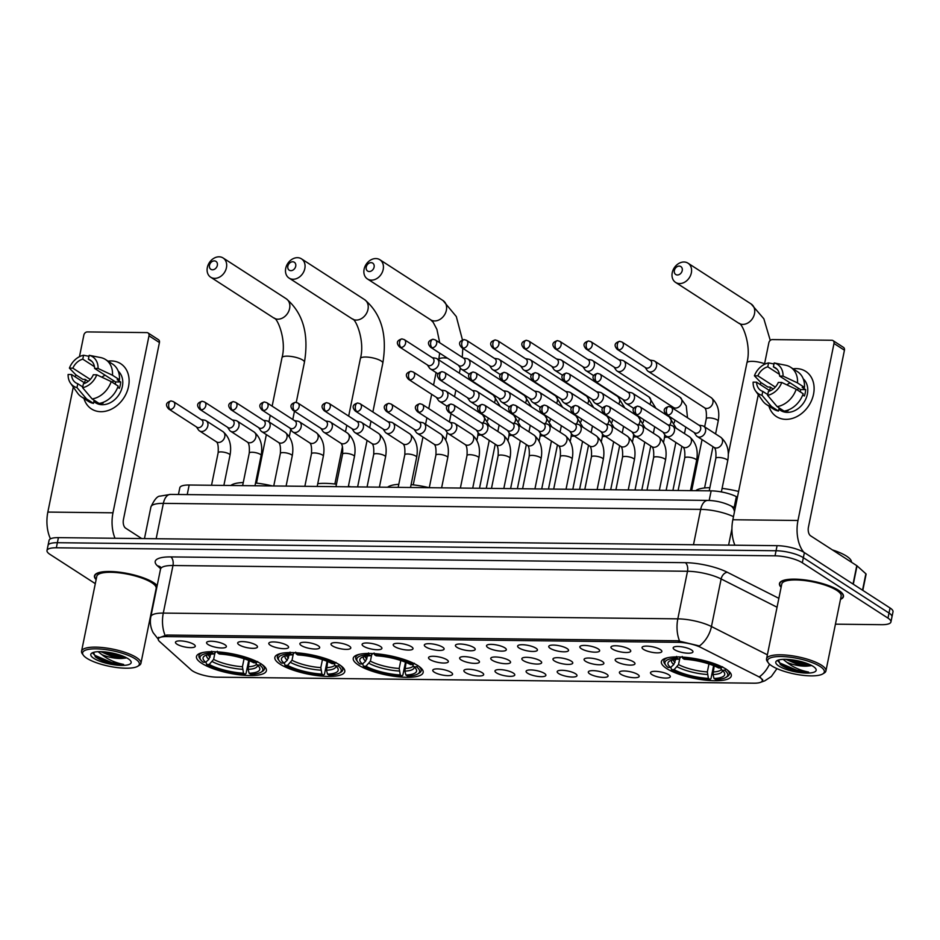 <?xml version="1.0" encoding="UTF-8"?>
<svg xmlns="http://www.w3.org/2000/svg" width="940" height="940" viewBox="0 0 940 940"><rect width="100%" height="100%" fill="white"/><g stroke="black" fill="none" stroke-linecap="round" stroke-linejoin="round"><path stroke-width="1.41" d="M417.959 665.708A35.685 9.776 -168.5 0 0 379.548 654.099A35.685 9.776 -168.5 0 0 353.24 658.259A35.685 9.776 -168.5 0 0 358.446 665.038A35.685 9.776 -168.5 0 0 396.856 676.647A35.685 9.776 -168.5 0 0 423.164 672.488A35.685 9.776 -168.5 0 0 417.959 665.708M339.575 664.827A35.685 9.776 -168.5 0 0 301.164 653.218A35.685 9.776 -168.5 0 0 274.856 657.389A35.685 9.776 -168.5 0 0 280.061 664.169A35.685 9.776 -168.5 0 0 318.472 675.766A35.685 9.776 -168.5 0 0 344.78 671.607A35.685 9.776 -168.5 0 0 339.575 664.827M261.191 663.957A35.685 9.776 -168.5 0 0 222.78 652.348A35.685 9.776 -168.5 0 0 196.472 656.508A35.685 9.776 -168.5 0 0 201.677 663.288A35.685 9.776 -168.5 0 0 240.088 674.897A35.685 9.776 -168.5 0 0 266.396 670.737A35.685 9.776 -168.5 0 0 261.191 663.957M726.091 669.151A35.685 9.776 -168.5 0 0 687.681 657.542A35.685 9.776 -168.5 0 0 661.372 661.713A35.685 9.776 -168.5 0 0 666.577 668.493A35.685 9.776 -168.5 0 0 704.988 680.09A35.685 9.776 -168.5 0 0 731.297 675.931A35.685 9.776 -168.5 0 0 726.091 669.151M643.524 649.387A10.093 2.761 11.5 0 1 642.29 647.037A10.093 2.761 11.5 0 1 650.339 646.403A10.093 2.761 11.5 0 1 660.374 649.575A10.093 2.761 11.5 0 1 661.795 651.009A10.093 2.761 11.5 0 1 655.215 652.76A10.093 2.761 11.5 0 1 643.524 649.387M612.422 649.047A10.093 2.761 11.5 0 1 611.188 646.685A10.093 2.761 11.5 0 1 619.225 646.05A10.093 2.761 11.5 0 1 629.271 649.235A10.093 2.761 11.5 0 1 630.693 650.656A10.093 2.761 11.5 0 1 624.113 652.407A10.093 2.761 11.5 0 1 612.422 649.047M581.32 648.694A10.093 2.761 11.5 0 1 580.086 646.344A10.093 2.761 11.5 0 1 588.123 645.709A10.093 2.761 11.5 0 1 598.157 648.882A10.093 2.761 11.5 0 1 599.579 650.304A10.093 2.761 11.5 0 1 592.999 652.066A10.093 2.761 11.5 0 1 581.32 648.694M550.217 648.341A10.093 2.761 11.5 0 1 548.984 645.991A10.093 2.761 11.5 0 1 557.02 645.357A10.093 2.761 11.5 0 1 567.055 648.53A10.093 2.761 11.5 0 1 568.477 649.963A10.093 2.761 11.5 0 1 561.897 651.714A10.093 2.761 11.5 0 1 550.217 648.341M519.103 648.001A10.093 2.761 11.5 0 1 517.87 645.651A10.093 2.761 11.5 0 1 525.918 645.005A10.093 2.761 11.5 0 1 535.953 648.189A10.093 2.761 11.5 0 1 537.375 649.611A10.093 2.761 11.5 0 1 530.795 651.361A10.093 2.761 11.5 0 1 519.103 648.001M488.001 647.648A10.093 2.761 11.5 0 1 486.767 645.298A10.093 2.761 11.5 0 1 494.804 644.664A10.093 2.761 11.5 0 1 504.851 647.836A10.093 2.761 11.5 0 1 506.272 649.27A10.093 2.761 11.5 0 1 499.692 651.02A10.093 2.761 11.5 0 1 488.001 647.648M456.899 647.308A10.093 2.761 11.5 0 1 455.665 644.946A10.093 2.761 11.5 0 1 463.702 644.311A10.093 2.761 11.5 0 1 473.737 647.495A10.093 2.761 11.5 0 1 475.158 648.917A10.093 2.761 11.5 0 1 468.578 650.668A10.093 2.761 11.5 0 1 456.899 647.308M425.797 646.955A10.093 2.761 11.5 0 1 424.563 644.605A10.093 2.761 11.5 0 1 432.6 643.971A10.093 2.761 11.5 0 1 442.634 647.143A10.093 2.761 11.5 0 1 444.056 648.565A10.093 2.761 11.5 0 1 437.476 650.327A10.093 2.761 11.5 0 1 425.797 646.955M394.683 646.602A10.093 2.761 11.5 0 1 393.449 644.252A10.093 2.761 11.5 0 1 401.486 643.618A10.093 2.761 11.5 0 1 411.532 646.791A10.093 2.761 11.5 0 1 412.954 648.224A10.093 2.761 11.5 0 1 406.374 649.975A10.093 2.761 11.5 0 1 394.683 646.602M363.58 646.262A10.093 2.761 11.5 0 1 362.346 643.912A10.093 2.761 11.5 0 1 370.384 643.266A10.093 2.761 11.5 0 1 380.43 646.45A10.093 2.761 11.5 0 1 381.852 647.871A10.093 2.761 11.5 0 1 375.272 649.622A10.093 2.761 11.5 0 1 363.58 646.262M332.478 645.909A10.093 2.761 11.5 0 1 331.244 643.559A10.093 2.761 11.5 0 1 339.281 642.925A10.093 2.761 11.5 0 1 349.316 646.097A10.093 2.761 11.5 0 1 350.738 647.531A10.093 2.761 11.5 0 1 344.157 649.282A10.093 2.761 11.5 0 1 332.478 645.909M301.364 645.568A10.093 2.761 11.5 0 1 300.13 643.207A10.093 2.761 11.5 0 1 308.179 642.572A10.093 2.761 11.5 0 1 318.214 645.757A10.093 2.761 11.5 0 1 319.635 647.178A10.093 2.761 11.5 0 1 313.055 648.929A10.093 2.761 11.5 0 1 301.364 645.568M270.262 645.216A10.093 2.761 11.5 0 1 269.028 642.866A10.093 2.761 11.5 0 1 277.065 642.22A10.093 2.761 11.5 0 1 287.111 645.404A10.093 2.761 11.5 0 1 288.533 646.826A10.093 2.761 11.5 0 1 281.953 648.588A10.093 2.761 11.5 0 1 270.262 645.216M239.16 644.864A10.093 2.761 11.5 0 1 237.926 642.514A10.093 2.761 11.5 0 1 245.963 641.879A10.093 2.761 11.5 0 1 255.997 645.052A10.093 2.761 11.5 0 1 257.419 646.485A10.093 2.761 11.5 0 1 250.839 648.236A10.093 2.761 11.5 0 1 239.16 644.864M208.057 644.523A10.093 2.761 11.5 0 1 206.824 642.161A10.093 2.761 11.5 0 1 214.861 641.527A10.093 2.761 11.5 0 1 224.895 644.711A10.093 2.761 11.5 0 1 226.317 646.133A10.093 2.761 11.5 0 1 219.737 647.883A10.093 2.761 11.5 0 1 208.057 644.523M176.943 644.17A10.093 2.761 11.5 0 1 175.709 641.82A10.093 2.761 11.5 0 1 183.758 641.186A10.093 2.761 11.5 0 1 193.793 644.358A10.093 2.761 11.5 0 1 195.214 645.78A10.093 2.761 11.5 0 1 188.635 647.543A10.093 2.761 11.5 0 1 176.943 644.17M674.638 649.74A10.093 2.761 11.5 0 1 673.404 647.39A10.093 2.761 11.5 0 1 681.441 646.743A10.093 2.761 11.5 0 1 691.476 649.928A10.093 2.761 11.5 0 1 692.898 651.35A10.093 2.761 11.5 0 1 686.318 653.112A10.093 2.761 11.5 0 1 674.638 649.74M616.652 661.654A10.093 2.761 11.5 0 1 615.418 659.293A10.093 2.761 11.5 0 1 623.455 658.658A10.093 2.761 11.5 0 1 633.501 661.842A10.093 2.761 11.5 0 1 634.923 663.264A10.093 2.761 11.5 0 1 628.343 665.015A10.093 2.761 11.5 0 1 616.652 661.654M585.549 661.302A10.093 2.761 11.5 0 1 584.316 658.952A10.093 2.761 11.5 0 1 592.353 658.317A10.093 2.761 11.5 0 1 602.387 661.49A10.093 2.761 11.5 0 1 603.809 662.911A10.093 2.761 11.5 0 1 597.229 664.674A10.093 2.761 11.5 0 1 585.549 661.302M554.436 660.949A10.093 2.761 11.5 0 1 553.214 658.599A10.093 2.761 11.5 0 1 561.251 657.965A10.093 2.761 11.5 0 1 571.285 661.137A10.093 2.761 11.5 0 1 572.707 662.571A10.093 2.761 11.5 0 1 566.127 664.322A10.093 2.761 11.5 0 1 554.436 660.949M523.333 660.609A10.093 2.761 11.5 0 1 522.1 658.259A10.093 2.761 11.5 0 1 530.137 657.612A10.093 2.761 11.5 0 1 540.183 660.797A10.093 2.761 11.5 0 1 541.605 662.218A10.093 2.761 11.5 0 1 535.024 663.969A10.093 2.761 11.5 0 1 523.333 660.609M492.231 660.256A10.093 2.761 11.5 0 1 490.997 657.906A10.093 2.761 11.5 0 1 499.034 657.272A10.093 2.761 11.5 0 1 509.069 660.444A10.093 2.761 11.5 0 1 510.49 661.877A10.093 2.761 11.5 0 1 503.922 663.628A10.093 2.761 11.5 0 1 492.231 660.256M461.129 659.915A10.093 2.761 11.5 0 1 459.895 657.553A10.093 2.761 11.5 0 1 467.932 656.919A10.093 2.761 11.5 0 1 477.966 660.103A10.093 2.761 11.5 0 1 479.388 661.525A10.093 2.761 11.5 0 1 472.808 663.276A10.093 2.761 11.5 0 1 461.129 659.915M430.015 659.563A10.093 2.761 11.5 0 1 428.781 657.213A10.093 2.761 11.5 0 1 436.83 656.567A10.093 2.761 11.5 0 1 446.864 659.751A10.093 2.761 11.5 0 1 448.286 661.173A10.093 2.761 11.5 0 1 441.706 662.935A10.093 2.761 11.5 0 1 430.015 659.563M651.984 674.603A10.093 2.761 11.5 0 1 650.75 672.253A10.093 2.761 11.5 0 1 658.787 671.618A10.093 2.761 11.5 0 1 668.834 674.791A10.093 2.761 11.5 0 1 670.255 676.224A10.093 2.761 11.5 0 1 663.675 677.975A10.093 2.761 11.5 0 1 651.984 674.603M620.882 674.262A10.093 2.761 11.5 0 1 619.648 671.9A10.093 2.761 11.5 0 1 627.685 671.266A10.093 2.761 11.5 0 1 637.72 674.45A10.093 2.761 11.5 0 1 639.141 675.872A10.093 2.761 11.5 0 1 632.561 677.623A10.093 2.761 11.5 0 1 620.882 674.262M589.779 673.909A10.093 2.761 11.5 0 1 588.546 671.559A10.093 2.761 11.5 0 1 596.583 670.925A10.093 2.761 11.5 0 1 606.617 674.098A10.093 2.761 11.5 0 1 608.039 675.519A10.093 2.761 11.5 0 1 601.459 677.282A10.093 2.761 11.5 0 1 589.779 673.909M558.665 673.557A10.093 2.761 11.5 0 1 557.432 671.207A10.093 2.761 11.5 0 1 565.481 670.573A10.093 2.761 11.5 0 1 575.515 673.745A10.093 2.761 11.5 0 1 576.937 675.178A10.093 2.761 11.5 0 1 570.357 676.929A10.093 2.761 11.5 0 1 558.665 673.557M527.563 673.216A10.093 2.761 11.5 0 1 526.33 670.866A10.093 2.761 11.5 0 1 534.366 670.22A10.093 2.761 11.5 0 1 544.413 673.404A10.093 2.761 11.5 0 1 545.835 674.826A10.093 2.761 11.5 0 1 539.255 676.577A10.093 2.761 11.5 0 1 527.563 673.216M496.461 672.864A10.093 2.761 11.5 0 1 495.227 670.514A10.093 2.761 11.5 0 1 503.264 669.879A10.093 2.761 11.5 0 1 513.299 673.052A10.093 2.761 11.5 0 1 514.721 674.485A10.093 2.761 11.5 0 1 508.14 676.236A10.093 2.761 11.5 0 1 496.461 672.864M465.359 672.523A10.093 2.761 11.5 0 1 464.125 670.161A10.093 2.761 11.5 0 1 472.162 669.527A10.093 2.761 11.5 0 1 482.197 672.711A10.093 2.761 11.5 0 1 483.618 674.133A10.093 2.761 11.5 0 1 477.038 675.884A10.093 2.761 11.5 0 1 465.359 672.523M434.245 672.17A10.093 2.761 11.5 0 1 433.011 669.82A10.093 2.761 11.5 0 1 441.048 669.174A10.093 2.761 11.5 0 1 451.094 672.359A10.093 2.761 11.5 0 1 452.516 673.78A10.093 2.761 11.5 0 1 445.936 675.543A10.093 2.761 11.5 0 1 434.245 672.17M757.793 676.236A18.177 4.982 11.5 0 1 759.649 677.293A18.177 4.982 11.5 0 1 762.305 680.748A18.177 4.982 11.5 0 1 753.892 683.192L217.128 677.188A18.177 4.982 11.5 0 1 191.161 669.891L159.506 641.456A18.177 4.982 11.5 0 1 158.261 639.059A18.177 4.982 11.5 0 1 166.662 636.603L678.28 642.326A18.177 4.982 11.5 0 1 700.982 647.519L757.793 676.236M178.447 494.487L179.822 487.743A20.198 5.534 11.5 0 1 189.163 485.017L711.145 490.856A20.198 5.534 11.5 0 1 736.361 496.626L737.442 497.166M840.489 599.379A32.653 8.942 -168.5 0 0 843.462 596.571A32.653 8.942 -168.5 0 0 838.692 590.367A32.653 8.942 -168.5 0 0 803.547 579.745A32.653 8.942 -168.5 0 0 779.471 583.552A32.653 8.942 -168.5 0 0 781.116 587.3M157.18 585.561A32.653 8.942 -168.5 0 0 153.702 582.706A32.653 8.942 -168.5 0 0 118.546 572.084A32.653 8.942 -168.5 0 0 94.47 575.891A32.653 8.942 -168.5 0 0 96.115 579.628M769.508 664.169A23.559 16.027 116.8 0 1 759.755 676.542L762.892 680.725L761.083 682.146L764.784 680.83L771.341 676.506L776.957 668.634M835.437 624.172L881.591 624.689A20.198 5.534 -168.5 0 0 890.932 621.963L893 611.811A20.198 5.534 -168.5 0 0 890.051 607.968L804.382 552.614A20.198 5.534 -168.5 0 0 777.086 545.67L58.409 537.633L57.375 542.709A20.198 5.534 -168.5 0 0 48.034 545.435A20.198 5.534 -168.5 0 1 57.375 542.709L776.052 550.746L57.375 542.709L56.341 547.785A20.198 5.534 -168.5 0 0 47 550.511A20.198 5.534 -168.5 0 0 49.949 554.353L95.304 583.658M804.382 552.614L803.348 557.69A20.198 5.534 -168.5 0 0 776.052 550.746A20.198 5.534 -168.5 0 1 803.348 557.69L889.017 613.045L803.348 557.69L802.314 562.766A20.198 5.534 -168.5 0 0 775.03 555.822L56.341 547.785M891.966 616.887A20.198 5.534 -168.5 0 0 889.017 613.045A20.198 5.534 -168.5 0 1 891.966 616.887M158.272 638.965L158.167 638.096L166.697 635.041L677.716 640.763L699.442 645.956A23.559 16.027 116.8 0 0 711.451 626.534L767.381 654.816M890.932 621.963A20.198 5.534 -168.5 0 0 887.983 618.12L802.314 562.766M58.409 537.633A20.198 5.534 -168.5 0 0 49.068 540.359L47 550.511M796.239 368.609A26.931 21.209 122.9 0 1 813.523 394.236A26.931 21.209 122.9 0 1 785.911 419.358A26.931 21.209 122.9 0 1 768.943 406.139A26.931 21.209 122.9 0 0 776.452 416.596L776.452 416.596A26.931 21.209 122.9 0 0 785.911 419.358A26.931 21.209 122.9 0 0 811.761 400.029A26.931 21.209 122.9 0 0 805.686 371.359A26.931 21.209 122.9 0 0 796.239 368.609A26.931 21.209 122.9 0 0 793.055 368.821A26.931 21.209 122.9 0 1 796.239 368.609M803.818 552.262A26.931 14.852 -89.4 0 1 797.978 520.478L833.991 343.464A3.361 2.655 -57.1 0 0 833.005 340.609A3.361 2.655 -57.1 0 0 831.83 340.257L772.304 339.599A3.361 2.655 -57.1 0 0 768.861 342.736L764.455 364.356M734.892 545.2A26.931 14.852 -89.4 0 1 732.848 519.75L758.275 394.741M769.449 390.5A26.931 21.209 122.9 0 1 770.624 387.362A26.931 21.209 122.9 0 0 769.449 390.5M760.331 384.613L760.777 382.416M833.005 340.609L843.45 347.353A3.361 2.655 122.9 0 1 844.437 350.209L808.423 527.222A6.733 3.713 90.6 0 0 810.609 535.823L856.775 565.645A3.361 0.917 11.5 0 1 857.045 565.845L865.869 573.776A3.361 0.917 11.5 0 1 866.104 574.222L862.814 590.367M777.075 369.255L773.397 366.87A13.466 10.61 122.9 0 1 775.394 367.822A13.466 10.61 122.9 0 1 779.601 376.082L800.504 389.583A13.466 10.61 -57.1 0 1 800.351 391.945M796.204 389.254L781.763 382.463L778.308 382.427A13.466 10.61 122.9 0 1 768.391 391.451L767.604 395.352L777.133 406.609L784.089 411.109A22.219 17.508 122.9 0 0 803.171 393.754L796.204 389.254A22.219 17.508 122.9 0 1 777.133 406.609M803.207 378.773A19.529 15.381 122.9 0 1 805.568 399.488A19.529 15.381 122.9 0 1 787.332 412.378A19.529 15.381 122.9 0 1 780.47 410.38L778.837 409.311M787.344 410.298L788.096 410.792A19.529 15.381 122.9 0 1 785.241 411.027A19.529 15.381 122.9 0 1 784.653 411.015M783.843 410.945A19.529 15.381 122.9 0 1 782.491 410.721L779.002 408.477L778.485 411.05A22.219 17.508 122.9 0 1 773.444 409.041L766.476 404.541A22.219 17.508 122.9 0 1 762.634 400.851L755.56 390.923A17.508 13.795 122.9 0 1 753.116 382.145L756.571 382.18L770.036 390.887M775.289 387.104L757.863 375.836L754.409 375.8L760.86 382.498L767.827 386.998L770.107 387.033L773.197 389.031M767.757 394.6L762.775 391.381L761.988 395.282L771.517 406.538L778.485 411.05M771.517 406.538A22.219 17.508 122.9 0 1 766.476 404.541M781.763 382.463A17.508 13.795 122.9 0 1 767.604 395.352M761.988 395.282A17.508 13.795 122.9 0 1 755.56 390.923M754.409 375.8A17.508 13.795 122.9 0 1 768.568 362.911L767.78 366.812L779.436 374.343M773.984 363.98L768.568 362.911M762.775 391.381A13.466 10.61 122.9 0 1 760.777 390.441A13.466 10.61 122.9 0 1 756.571 382.18M757.863 375.836A13.466 10.61 122.9 0 1 767.78 366.812M802.736 394.929L804.37 395.987A19.529 15.381 122.9 0 0 805.662 389.642L802.184 387.386L804.464 387.409L797.496 382.909L783.055 376.118L779.601 376.082M773.397 366.87L774.184 362.969L785.546 365.214A22.219 17.508 122.9 0 1 785.652 365.237A22.219 17.508 122.9 0 1 790.587 367.223L797.555 371.723A22.219 17.508 122.9 0 1 804.464 387.409M790.587 367.223A22.219 17.508 122.9 0 1 797.496 382.909M774.184 362.969A17.508 13.795 122.9 0 1 783.055 376.118M786.862 384.86A13.466 10.61 122.9 0 1 790.164 382.897M797.073 389.818A16.826 13.254 122.9 0 1 798.906 388.549M805.662 389.642L800.504 389.583M771.834 665.931A28.952 7.931 -168.5 0 0 798.965 674.791A28.952 7.931 -168.5 0 0 822.712 673.945A28.952 7.931 -168.5 0 0 820.115 666.472A28.952 7.931 -168.5 0 0 785.065 656.696A28.952 7.931 -168.5 0 0 768.332 662.876A28.952 7.931 -168.5 0 0 771.834 665.931M822.712 673.945L824.216 673.04A30.292 8.296 -168.5 0 0 825.919 670.972A30.292 8.296 -168.5 0 0 821.501 665.215A30.292 8.296 -168.5 0 0 788.883 655.356A30.292 8.296 -168.5 0 0 766.547 658.893A30.292 8.296 -168.5 0 0 767.31 661.455L768.332 662.876M825.919 670.972L841.147 596.101A30.292 8.296 -168.5 0 0 836.729 590.344A30.292 8.296 -168.5 0 0 804.111 580.497A30.292 8.296 -168.5 0 0 781.775 584.022L766.547 658.893M840.536 599.121A32.312 8.848 -168.5 0 0 843.133 596.512A32.312 8.848 -168.5 0 0 838.409 590.367A32.312 8.848 -168.5 0 0 803.63 579.851A32.312 8.848 -168.5 0 0 779.8 583.623A32.312 8.848 -168.5 0 0 781.164 587.042M851.464 562.214A33.664 9.224 -168.5 0 0 846.505 556.116A33.664 9.224 -168.5 0 0 832.452 549.923M778.508 660.033L780.4 664.545C783.549 666.93 788.202 668.975 794.359 670.667L808.611 672.077C800.175 670.432 792.925 667.177 786.874 662.312L783.114 659.351M786.874 662.312A15.216 4.171 -168.5 0 0 807.789 666.049L797.684 664.416L785.758 659.316M813.159 666.389A20.598 5.64 -168.5 0 0 793.83 660.08A20.598 5.64 -168.5 0 0 776.934 660.691A20.598 5.64 -168.5 0 0 778.79 666.002A20.598 5.64 -168.5 0 0 803.724 672.97A20.598 5.64 -168.5 0 0 815.65 668.575A20.598 5.64 -168.5 0 0 813.159 666.389M807.789 666.049L811.067 665.673M808.611 672.077L796.909 670.267L780.024 663.088L778.12 661.231M808.095 663.863L798.553 662.218L790.258 659.61M794.359 670.667L780.247 664.416M810.738 665.038L798.342 663.217L787.133 659.375M679.209 266.102A4.712 3.713 -57.1 0 0 674.368 270.497A4.712 3.713 -57.1 0 0 677.399 274.985A4.712 3.713 -57.1 0 0 682.229 270.579A4.712 3.713 -57.1 0 0 679.209 266.102M679.596 283.575A11.445 9.012 122.9 0 1 675.578 282.399A11.445 9.012 122.9 0 1 672.993 270.226A11.445 9.012 122.9 0 1 683.979 262.002A11.445 9.012 122.9 0 1 687.998 263.176A11.445 9.012 122.9 0 1 690.583 275.361A11.445 9.012 122.9 0 1 679.596 283.575M670.608 667.423L668.011 667.4A32.042 8.777 -168.5 0 1 665.732 665.144A32.042 8.777 -168.5 0 1 677.035 658.141L678.657 659.175A28.952 7.931 -168.5 0 0 669.597 661.079A28.952 7.931 -168.5 0 0 670.608 667.423L673.769 664.58L675.649 659.398M713.613 665.649L710.969 678.621L710.017 679.444A32.042 8.777 -168.5 0 1 671.501 669.644L670.866 667.2M667.835 657.683A33.394 9.153 -168.5 0 0 663.875 660.891A33.394 9.153 -168.5 0 0 664.709 663.722L665.732 665.144M677.035 658.141L676.6 656.414M682.217 656.484L682.652 658.2A32.042 8.777 -168.5 0 1 721.168 667.999L722.555 666.742M671.501 669.644L674.098 669.68A28.952 7.931 -168.5 0 0 708.396 678.398L710.017 679.444M721.168 667.999L718.571 667.964A28.952 7.931 -168.5 0 0 684.273 659.245L682.652 658.2M708.396 678.398L707.338 671.924L708.96 663.945M679.843 658.176L678.527 664.592L674.098 669.68M681.136 657.001L678.657 659.175M738.593 491.456A37.024 10.14 -168.5 0 0 722.084 488.401M709.865 487.684A37.024 10.14 -168.5 0 0 695.706 490.68M714.189 665.884L713.014 674.556L714.012 678.468L715.622 679.502A32.042 8.777 -168.5 0 0 725.939 677.399L727.443 676.483A33.394 9.153 -168.5 0 0 729.311 674.215A33.394 9.153 -168.5 0 0 726.914 669.703M726.044 668.986L724.658 670.243A32.042 8.777 -168.5 0 1 725.939 677.399M714.012 678.468A28.952 7.931 -168.5 0 0 723.976 672.135A28.952 7.931 -168.5 0 0 722.049 670.22L724.658 670.243M722.049 670.22L720.075 667.306M371.077 262.648A4.712 3.713 -57.1 0 0 366.236 267.042A4.712 3.713 -57.1 0 0 369.267 271.531A4.712 3.713 -57.1 0 0 374.096 267.136A4.712 3.713 -57.1 0 0 371.077 262.648M371.453 280.132A11.445 9.012 122.9 0 1 367.434 278.957A11.445 9.012 122.9 0 1 364.861 266.772A11.445 9.012 122.9 0 1 375.847 258.559A11.445 9.012 122.9 0 1 379.866 259.734A11.445 9.012 122.9 0 1 382.439 271.907A11.445 9.012 122.9 0 1 371.453 280.132M362.476 663.981L359.879 663.957A32.042 8.777 -168.5 0 1 357.599 661.701A32.042 8.777 -168.5 0 1 368.903 654.686L370.513 655.732A28.952 7.931 -168.5 0 0 361.454 657.624A28.952 7.931 -168.5 0 0 362.476 663.981L365.625 661.137L367.517 655.956M405.481 662.207L402.837 675.178L401.873 675.989A32.042 8.777 -168.5 0 1 363.357 666.202L362.723 663.758M359.703 654.24A33.394 9.153 -168.5 0 0 355.731 657.448A33.394 9.153 -168.5 0 0 356.577 660.28L357.599 661.701M368.903 654.686L368.468 652.971M374.073 653.03L374.52 654.757A32.042 8.777 -168.5 0 1 413.036 664.545L414.423 663.288M363.357 666.202L365.965 666.237A28.952 7.931 -168.5 0 0 400.264 674.955L401.873 675.989M413.036 664.545L410.439 664.521A28.952 7.931 -168.5 0 0 376.129 655.791L374.52 654.757M400.264 674.955L399.206 668.469L400.816 660.503M371.7 654.722L370.395 661.149L365.965 666.237M373.004 653.547L370.513 655.732M429.192 487.707A37.024 10.14 -168.5 0 0 411.086 484.652M398.783 484.335A37.024 10.14 -168.5 0 0 387.574 487.237M406.056 662.442L404.87 671.113L405.88 675.014L407.49 676.06A32.042 8.777 -168.5 0 0 417.795 673.945L419.299 673.04A33.394 9.153 -168.5 0 0 421.179 670.761A33.394 9.153 -168.5 0 0 418.782 666.26M417.901 665.543L416.514 666.801A32.042 8.777 -168.5 0 1 417.795 673.945M405.88 675.014A28.952 7.931 -168.5 0 0 415.844 668.692A28.952 7.931 -168.5 0 0 413.917 666.766L416.514 666.801M413.917 666.766L411.943 663.863M292.692 261.778A4.712 3.713 -57.1 0 0 287.851 266.173A4.712 3.713 -57.1 0 0 290.883 270.661A4.712 3.713 -57.1 0 0 295.712 266.255A4.712 3.713 -57.1 0 0 292.692 261.778M293.08 279.25A11.445 9.012 122.9 0 1 289.062 278.076A11.445 9.012 122.9 0 1 286.477 265.903A11.445 9.012 122.9 0 1 297.463 257.678A11.445 9.012 122.9 0 1 301.481 258.853A11.445 9.012 122.9 0 1 304.066 271.037A11.445 9.012 122.9 0 1 293.08 279.25M284.091 663.1L281.495 663.076A32.042 8.777 -168.5 0 1 279.215 660.82A32.042 8.777 -168.5 0 1 290.519 653.817L292.14 654.851A28.952 7.931 -168.5 0 0 283.081 656.755A28.952 7.931 -168.5 0 0 284.091 663.1L287.252 660.256L289.132 655.074M327.096 661.325L324.453 674.297L323.501 675.12A32.042 8.777 -168.5 0 1 284.985 665.32L284.35 662.876M281.318 653.359A33.394 9.153 -168.5 0 0 277.359 656.567A33.394 9.153 -168.5 0 0 278.193 659.398L279.215 660.82M290.519 653.817L290.084 652.09M295.701 652.16L296.135 653.876A32.042 8.777 -168.5 0 1 334.652 663.675L336.038 662.418M284.985 665.32L287.581 665.356A28.952 7.931 -168.5 0 0 321.88 674.074L323.501 675.12M334.652 663.675L332.055 663.64A28.952 7.931 -168.5 0 0 297.757 654.922L296.135 653.876M321.88 674.074L320.822 667.6L322.444 659.621M293.327 653.852L292.011 660.268L287.581 665.356M294.62 652.677L292.14 654.851M350.82 486.826A37.024 10.14 -168.5 0 0 348.399 486.274M336.461 484.194A37.024 10.14 -168.5 0 0 317.755 483.677M327.672 661.56L326.497 670.232L327.496 674.144L329.106 675.178A32.042 8.777 -168.5 0 0 339.422 673.075L340.926 672.159A33.394 9.153 -168.5 0 0 342.795 669.891A33.394 9.153 -168.5 0 0 340.397 665.379M339.528 664.662L338.142 665.92A32.042 8.777 -168.5 0 1 339.422 673.075M327.496 674.144A28.952 7.931 -168.5 0 0 337.46 667.811A28.952 7.931 -168.5 0 0 335.533 665.896L338.142 665.92M335.533 665.896L333.559 662.982M214.308 260.897A4.712 3.713 -57.1 0 0 209.479 265.291A4.712 3.713 -57.1 0 0 212.499 269.78A4.712 3.713 -57.1 0 0 217.34 265.386A4.712 3.713 -57.1 0 0 214.308 260.897M214.696 278.369A11.445 9.012 122.9 0 1 210.678 277.206A11.445 9.012 122.9 0 1 208.093 265.021A11.445 9.012 122.9 0 1 219.079 256.808A11.445 9.012 122.9 0 1 223.097 257.971A11.445 9.012 122.9 0 1 225.682 270.156A11.445 9.012 122.9 0 1 214.696 278.369M205.719 662.23L203.122 662.195A32.042 8.777 -168.5 0 1 200.843 659.951A32.042 8.777 -168.5 0 1 212.146 652.936L213.756 653.982A28.952 7.931 -168.5 0 0 204.697 655.873A28.952 7.931 -168.5 0 0 205.719 662.23L208.868 659.375L210.748 654.205M248.712 660.444L246.069 673.428L245.117 674.239A32.042 8.777 -168.5 0 1 206.6 664.451L205.966 661.995M202.934 652.489A33.394 9.153 -168.5 0 0 198.975 655.697A33.394 9.153 -168.5 0 0 199.809 658.529L200.843 659.951M212.146 652.936L211.7 651.22M217.316 651.279L217.763 652.995A32.042 8.777 -168.5 0 1 256.267 662.794L257.666 661.537M206.6 664.451L209.197 664.474A28.952 7.931 -168.5 0 0 243.507 673.205L245.117 674.239M256.267 662.794L253.671 662.759A28.952 7.931 -168.5 0 0 219.373 654.04L217.763 652.995M243.507 673.205L242.438 666.718L244.059 658.752M214.943 652.971L213.638 659.398L209.197 664.474M216.247 651.796L213.756 653.982M272.436 485.945A37.024 10.14 -168.5 0 0 255.539 483.019M243.272 482.526A37.024 10.14 -168.5 0 0 230.805 485.487M249.288 660.691L248.113 669.351L249.112 673.263L250.733 674.309A32.042 8.777 -168.5 0 0 261.038 672.194L262.542 671.289A33.394 9.153 -168.5 0 0 264.41 669.01A33.394 9.153 -168.5 0 0 262.013 664.51M261.144 663.781L259.757 665.038A32.042 8.777 -168.5 0 1 261.038 672.194M249.112 673.263A28.952 7.931 -168.5 0 0 259.076 666.942A28.952 7.931 -168.5 0 0 257.161 665.015L259.757 665.038M257.161 665.015L255.175 662.113M645.145 367.399L647.084 370.278A6.063 4.77 -57.1 0 0 648.189 371.37A6.063 4.77 -57.1 0 0 650.316 371.993A6.063 4.77 -57.1 0 0 656.531 366.341A6.063 4.77 -57.1 0 0 654.769 361.195A6.063 4.77 -57.1 0 0 653.312 360.631L649.893 360.055M618.814 349.845A4.371 3.443 -57.1 0 1 617.275 349.398L645.627 367.716A4.371 3.443 -57.1 0 0 647.155 368.163A4.371 3.443 -57.1 0 0 651.643 364.074A4.371 3.443 -57.1 0 0 650.374 360.361L622.022 342.043L619.695 341.338A4.371 2.409 -89.4 0 0 617.38 344.252A4.371 2.409 90.6 0 0 618.814 349.845A4.371 3.443 -57.1 0 0 623.009 346.696A4.371 3.443 -57.1 0 0 622.022 342.043M614.043 367.058L615.982 369.937A6.063 4.77 -57.1 0 0 617.087 371.03A6.063 4.77 -57.1 0 0 619.213 371.653A6.063 4.77 -57.1 0 0 625.429 365.989A6.063 4.77 -57.1 0 0 623.667 360.854A6.063 4.77 -57.1 0 0 622.209 360.29L618.79 359.703M587.7 349.492A4.371 3.443 -57.1 0 1 586.172 349.046L614.513 367.364A4.371 3.443 -57.1 0 0 616.053 367.81A4.371 3.443 -57.1 0 0 620.541 363.733A4.371 3.443 -57.1 0 0 619.272 360.008L590.919 341.69L588.593 340.997A4.371 2.409 -89.4 0 0 586.278 343.911A4.371 2.409 90.6 0 0 587.7 349.492A4.371 3.443 -57.1 0 0 591.906 346.355A4.371 3.443 -57.1 0 0 590.919 341.69M582.941 366.706L584.868 369.585A6.063 4.77 -57.1 0 0 585.984 370.677A6.063 4.77 -57.1 0 0 588.111 371.3A6.063 4.77 -57.1 0 0 594.327 365.648A6.063 4.77 -57.1 0 0 592.553 360.502A6.063 4.77 -57.1 0 0 591.107 359.938L587.688 359.362M556.597 349.151A4.371 3.443 -57.1 0 1 555.058 348.693L583.411 367.011A4.371 3.443 -57.1 0 0 584.95 367.47A4.371 3.443 -57.1 0 0 589.439 363.38A4.371 3.443 -57.1 0 0 588.158 359.668L559.817 341.349L557.49 340.644A4.371 2.409 -89.4 0 0 555.176 343.558A4.371 2.409 90.6 0 0 556.597 349.151A4.371 3.443 -57.1 0 0 560.804 346.002A4.371 3.443 -57.1 0 0 559.817 341.349M551.827 366.365L553.766 369.232A6.063 4.77 -57.1 0 0 554.87 370.337A6.063 4.77 -57.1 0 0 556.997 370.947A6.063 4.77 -57.1 0 0 563.213 365.296A6.063 4.77 -57.1 0 0 561.45 360.149A6.063 4.77 -57.1 0 0 559.993 359.597L556.586 359.01M525.495 348.799A4.371 3.443 -57.1 0 1 523.956 348.352L552.309 366.671A4.371 3.443 -57.1 0 0 553.836 367.117A4.371 3.443 -57.1 0 0 558.325 363.028A4.371 3.443 -57.1 0 0 557.056 359.315L528.703 340.997L526.377 340.304A4.371 2.409 -89.4 0 0 524.073 343.218A4.371 2.409 90.6 0 0 525.495 348.799A4.371 3.443 -57.1 0 0 529.69 345.662A4.371 3.443 -57.1 0 0 528.703 340.997M520.725 366.012L522.663 368.891A6.063 4.77 -57.1 0 0 523.768 369.984A6.063 4.77 -57.1 0 0 525.895 370.607A6.063 4.77 -57.1 0 0 532.111 364.955A6.063 4.77 -57.1 0 0 530.348 359.809A6.063 4.77 -57.1 0 0 528.891 359.245L525.472 358.657M494.393 348.446A4.371 3.443 -57.1 0 1 492.854 348L521.195 366.318A4.371 3.443 -57.1 0 0 522.734 366.764A4.371 3.443 -57.1 0 0 527.222 362.687A4.371 3.443 -57.1 0 0 525.954 358.974L497.601 340.656L495.274 339.951A4.371 2.409 -89.4 0 0 492.96 342.865A4.371 2.409 90.6 0 0 494.393 348.446A4.371 3.443 -57.1 0 0 498.588 345.309A4.371 3.443 -57.1 0 0 497.601 340.656M489.623 365.66L491.549 368.539A6.063 4.77 -57.1 0 0 492.666 369.632A6.063 4.77 -57.1 0 0 494.793 370.254A6.063 4.77 -57.1 0 0 501.008 364.603A6.063 4.77 -57.1 0 0 499.246 359.456A6.063 4.77 -57.1 0 0 497.789 358.892L494.37 358.316M463.279 348.106A4.371 3.443 -57.1 0 1 461.752 347.659L490.093 365.965A4.371 3.443 -57.1 0 0 491.632 366.424A4.371 3.443 -57.1 0 0 496.12 362.335A4.371 3.443 -57.1 0 0 494.839 358.622L466.498 340.304L464.172 339.599A4.371 2.409 -89.4 0 0 461.857 342.512A4.371 2.409 90.6 0 0 463.279 348.106A4.371 3.443 -57.1 0 0 467.486 344.957A4.371 3.443 -57.1 0 0 466.498 340.304M458.509 365.319L460.447 368.186A6.063 4.77 -57.1 0 0 461.564 369.291A6.063 4.77 -57.1 0 0 463.69 369.913A6.063 4.77 -57.1 0 0 469.894 364.25A6.063 4.77 -57.1 0 0 468.132 359.103A6.063 4.77 -57.1 0 0 466.675 358.551L463.267 357.964M432.177 347.753A4.371 3.443 -57.1 0 1 430.637 347.306L458.99 365.625A4.371 3.443 -57.1 0 0 460.53 366.071A4.371 3.443 -57.1 0 0 465.018 361.994A4.371 3.443 -57.1 0 0 463.737 358.269L435.396 339.951L433.07 339.258A4.371 2.409 -89.4 0 0 430.755 342.172A4.371 2.409 90.6 0 0 432.177 347.753A4.371 3.443 -57.1 0 0 436.372 344.616A4.371 3.443 -57.1 0 0 435.396 339.951M427.406 364.967L429.345 367.846A6.063 4.77 -57.1 0 0 430.45 368.938A6.063 4.77 -57.1 0 0 432.576 369.561A6.063 4.77 -57.1 0 0 438.792 363.909A6.063 4.77 -57.1 0 0 437.03 358.763A6.063 4.77 -57.1 0 0 435.572 358.199L432.153 357.623M401.075 347.412A4.371 3.443 -57.1 0 1 399.535 346.954L427.888 365.272A4.371 3.443 -57.1 0 0 429.416 365.719A4.371 3.443 -57.1 0 0 433.904 361.642A4.371 3.443 -57.1 0 0 432.635 357.929L404.282 339.61L401.956 338.905A4.371 2.409 -89.4 0 0 399.641 341.819A4.371 2.409 90.6 0 0 401.075 347.412A4.371 3.443 -57.1 0 0 405.269 344.263A4.371 3.443 -57.1 0 0 404.282 339.61M623.032 399.465L624.971 402.332A6.063 4.77 -57.1 0 0 626.087 403.436A6.063 4.77 -57.1 0 0 628.202 404.047A6.063 4.77 -57.1 0 0 634.418 398.396A6.063 4.77 -57.1 0 0 632.655 393.249A6.063 4.77 -57.1 0 0 631.198 392.697L627.791 392.109M596.7 381.899A4.371 3.443 -57.1 0 1 595.161 381.452L623.514 399.77A4.371 3.443 -57.1 0 0 625.053 400.217A4.371 3.443 -57.1 0 0 629.542 396.128A4.371 3.443 -57.1 0 0 628.261 392.415L599.908 374.096L597.593 373.403A4.371 2.409 -89.4 0 0 595.279 376.317A4.371 2.409 90.6 0 0 596.7 381.899A4.371 3.443 -57.1 0 0 600.895 378.761A4.371 3.443 -57.1 0 0 599.908 374.096M591.93 399.112L593.869 401.991A6.063 4.77 -57.1 0 0 594.973 403.084A6.063 4.77 -57.1 0 0 597.1 403.707A6.063 4.77 -57.1 0 0 603.316 398.055A6.063 4.77 -57.1 0 0 601.553 392.908A6.063 4.77 -57.1 0 0 600.096 392.344L596.677 391.757M565.598 381.546A4.371 3.443 -57.1 0 1 564.059 381.099L592.412 399.418A4.371 3.443 -57.1 0 0 593.939 399.864A4.371 3.443 -57.1 0 0 598.428 395.787A4.371 3.443 -57.1 0 0 597.159 392.074L568.806 373.756L566.479 373.051A4.371 2.409 -89.4 0 0 564.164 375.965A4.371 2.409 90.6 0 0 565.598 381.546A4.371 3.443 -57.1 0 0 569.793 378.409A4.371 3.443 -57.1 0 0 568.806 373.756M560.827 398.76L562.766 401.639A6.063 4.77 -57.1 0 0 563.871 402.731A6.063 4.77 -57.1 0 0 565.998 403.354A6.063 4.77 -57.1 0 0 572.213 397.702A6.063 4.77 -57.1 0 0 570.451 392.556A6.063 4.77 -57.1 0 0 568.994 391.992L565.574 391.416M534.484 381.205A4.371 3.443 -57.1 0 1 532.957 380.759L561.298 399.065A4.371 3.443 -57.1 0 0 562.837 399.524A4.371 3.443 -57.1 0 0 567.325 395.435A4.371 3.443 -57.1 0 0 566.056 391.721L537.704 373.403L535.377 372.698A4.371 2.409 -89.4 0 0 533.062 375.612A4.371 2.409 90.6 0 0 534.484 381.205A4.371 3.443 -57.1 0 0 538.691 378.056A4.371 3.443 -57.1 0 0 537.704 373.403M529.725 398.419L531.652 401.286A6.063 4.77 -57.1 0 0 532.769 402.39A6.063 4.77 -57.1 0 0 534.895 403.013A6.063 4.77 -57.1 0 0 541.111 397.35A6.063 4.77 -57.1 0 0 539.337 392.203A6.063 4.77 -57.1 0 0 537.891 391.651L534.472 391.064M503.382 380.853A4.371 3.443 -57.1 0 1 501.843 380.406L530.195 398.724A4.371 3.443 -57.1 0 0 531.735 399.171A4.371 3.443 -57.1 0 0 536.223 395.094A4.371 3.443 -57.1 0 0 534.942 391.369L506.601 373.051L504.275 372.357A4.371 2.409 -89.4 0 0 501.96 375.272A4.371 2.409 90.6 0 0 503.382 380.853A4.371 3.443 -57.1 0 0 507.588 377.715A4.371 3.443 -57.1 0 0 506.601 373.051M498.611 398.066L500.55 400.945A6.063 4.77 -57.1 0 0 501.655 402.038A6.063 4.77 -57.1 0 0 503.781 402.661A6.063 4.77 -57.1 0 0 509.997 397.009A6.063 4.77 -57.1 0 0 508.235 391.863A6.063 4.77 -57.1 0 0 506.778 391.298L503.37 390.723M472.28 380.512A4.371 3.443 -57.1 0 1 470.74 380.054L499.093 398.372A4.371 3.443 -57.1 0 0 500.621 398.819A4.371 3.443 -57.1 0 0 505.109 394.741A4.371 3.443 -57.1 0 0 503.84 391.028L475.487 372.71L473.161 372.005A4.371 2.409 -89.4 0 0 470.858 374.919A4.371 2.409 90.6 0 0 472.28 380.512A4.371 3.443 -57.1 0 0 476.474 377.363A4.371 3.443 -57.1 0 0 475.487 372.71M467.509 397.714L469.448 400.593A6.063 4.77 -57.1 0 0 470.552 401.686A6.063 4.77 -57.1 0 0 472.679 402.308A6.063 4.77 -57.1 0 0 478.895 396.656A6.063 4.77 -57.1 0 0 477.132 391.51A6.063 4.77 -57.1 0 0 475.675 390.946L472.256 390.37M441.177 380.16A4.371 3.443 -57.1 0 1 439.638 379.713L467.991 398.031A4.371 3.443 -57.1 0 0 469.518 398.478A4.371 3.443 -57.1 0 0 474.007 394.389A4.371 3.443 -57.1 0 0 472.738 390.676L444.385 372.357L442.059 371.664A4.371 2.409 -89.4 0 0 439.744 374.566A4.371 2.409 90.6 0 0 441.177 380.16A4.371 3.443 -57.1 0 0 445.372 377.022A4.371 3.443 -57.1 0 0 444.385 372.357M436.407 397.373L438.334 400.252A6.063 4.77 -57.1 0 0 439.45 401.345A6.063 4.77 -57.1 0 0 441.577 401.968A6.063 4.77 -57.1 0 0 447.793 396.316A6.063 4.77 -57.1 0 0 446.03 391.169A6.063 4.77 -57.1 0 0 444.573 390.605L441.154 390.018M410.063 379.807A4.371 3.443 -57.1 0 1 408.536 379.361L436.877 397.679A4.371 3.443 -57.1 0 0 438.416 398.125A4.371 3.443 -57.1 0 0 442.905 394.048A4.371 3.443 -57.1 0 0 441.624 390.323L413.283 372.017L410.956 371.312A4.371 2.409 -89.4 0 0 408.642 374.226A4.371 2.409 90.6 0 0 410.063 379.807A4.371 3.443 -57.1 0 0 414.27 376.67A4.371 3.443 -57.1 0 0 413.283 372.017M694.143 432.494L696.07 435.373A6.063 4.77 -57.1 0 0 697.186 436.466A6.063 4.77 -57.1 0 0 699.313 437.088A6.063 4.77 -57.1 0 0 705.529 431.425A6.063 4.77 -57.1 0 0 703.755 426.29A6.063 4.77 -57.1 0 0 702.309 425.726L698.89 425.139M667.905 414.998A4.371 3.443 -57.1 0 1 666.366 414.552L694.613 432.799A4.371 3.443 -57.1 0 0 696.152 433.246A4.371 3.443 -57.1 0 0 700.641 429.169A4.371 3.443 -57.1 0 0 699.36 425.444L671.125 407.196L668.798 406.503A4.371 2.409 -89.4 0 0 666.484 409.417A4.371 2.409 90.6 0 0 667.905 414.998A4.371 3.443 -57.1 0 0 672.112 411.861A4.371 3.443 -57.1 0 0 671.125 407.196M111.237 360.937A26.931 21.209 122.9 0 1 128.533 386.575A26.931 21.209 122.9 0 1 100.909 411.697A26.931 21.209 122.9 0 1 83.954 398.466A26.931 21.209 122.9 0 0 91.462 408.935A26.931 21.209 122.9 0 0 100.909 411.697A26.931 21.209 122.9 0 0 126.759 392.356A26.931 21.209 122.9 0 0 120.696 363.698A26.931 21.209 122.9 0 0 111.237 360.937A26.931 21.209 122.9 0 0 108.065 361.148A26.931 21.209 122.9 0 1 111.237 360.937M115.021 538.268A26.931 14.852 -89.4 0 1 112.976 512.805L148.99 335.803A3.361 2.655 -57.1 0 0 148.015 332.936A3.361 2.655 -57.1 0 0 146.828 332.596L87.314 331.926A3.361 2.655 -57.1 0 0 83.86 335.075L79.465 356.695M50.466 538.832A26.931 14.852 -89.4 0 1 47.846 512.077L73.285 387.069M84.459 382.839A26.931 21.209 122.9 0 1 85.634 379.701A26.931 21.209 122.9 0 0 84.459 382.839M75.341 376.952L75.788 374.755M148.015 332.936L158.461 339.693A3.361 2.655 122.9 0 1 159.436 342.548L123.434 519.562A6.733 3.713 90.6 0 0 125.619 528.151L141.728 538.561M92.085 361.595L88.395 359.209A13.466 10.61 122.9 0 1 90.393 360.161A13.466 10.61 122.9 0 1 94.611 368.421L115.502 381.922A13.466 10.61 -57.1 0 1 115.362 384.272M111.214 381.593L96.773 374.802L93.319 374.755A13.466 10.61 122.9 0 1 83.402 383.779L82.603 387.691L92.132 398.948L99.1 403.448A22.219 17.508 122.9 0 0 118.17 386.093L111.214 381.593A22.219 17.508 122.9 0 1 92.132 398.948M118.217 371.1A19.529 15.381 122.9 0 1 120.579 391.815A19.529 15.381 122.9 0 1 102.331 404.717A19.529 15.381 122.9 0 1 95.481 402.72L93.835 401.65M102.354 402.637L103.106 403.119A19.529 15.381 122.9 0 1 100.239 403.366A19.529 15.381 122.9 0 1 99.652 403.354M98.853 403.284A19.529 15.381 122.9 0 1 97.49 403.06L94.012 400.804L93.483 403.378A22.219 17.508 122.9 0 1 88.442 401.38L81.486 396.88A22.219 17.508 122.9 0 1 77.644 393.19L70.571 383.262A17.508 13.795 122.9 0 1 68.115 374.484L71.569 374.52L85.046 383.226M90.299 379.443L72.862 368.174L69.407 368.139L75.87 374.837L82.838 379.337L85.105 379.361L88.207 381.37M82.755 386.939L77.785 383.72L76.986 387.621L86.515 398.877L93.483 403.378M86.515 398.877A22.219 17.508 122.9 0 1 81.486 396.88M96.773 374.802A17.508 13.795 122.9 0 1 82.603 387.691M76.986 387.621A17.508 13.795 122.9 0 1 70.571 383.262M69.407 368.139A17.508 13.795 122.9 0 1 83.578 355.25L82.779 359.151L94.447 366.682M88.983 356.307L83.578 355.25M77.785 383.72A13.466 10.61 122.9 0 1 75.788 382.78A13.466 10.61 122.9 0 1 71.569 374.52M72.862 368.174A13.466 10.61 122.9 0 1 82.779 359.151M117.747 387.268L119.38 388.314A19.529 15.381 122.9 0 0 120.673 381.981L117.183 379.725L119.462 379.748L112.495 375.248L98.066 368.457L94.611 368.421M88.395 359.209L89.194 355.308L100.556 357.553A22.219 17.508 122.9 0 1 100.662 357.576A22.219 17.508 122.9 0 1 105.597 359.562L112.565 364.062A22.219 17.508 122.9 0 1 119.462 379.748M105.597 359.562A22.219 17.508 122.9 0 1 112.495 375.248M89.194 355.308A17.508 13.795 122.9 0 1 98.066 368.457M101.873 377.198A13.466 10.61 122.9 0 1 105.174 375.236M112.083 382.157A16.826 13.254 122.9 0 1 113.904 380.888M120.673 381.981L115.502 381.922M86.833 658.27A28.952 7.931 -168.5 0 0 113.963 667.13A28.952 7.931 -168.5 0 0 137.722 666.284A28.952 7.931 -168.5 0 0 135.125 658.811A28.952 7.931 -168.5 0 0 100.075 649.023A28.952 7.931 -168.5 0 0 83.343 655.215A28.952 7.931 -168.5 0 0 86.833 658.27M137.722 666.284L139.226 665.379A30.292 8.296 -168.5 0 0 140.929 663.311A30.292 8.296 -168.5 0 0 136.5 657.553A30.292 8.296 -168.5 0 0 103.894 647.695A30.292 8.296 -168.5 0 0 81.557 651.232A30.292 8.296 -168.5 0 0 82.309 653.793L83.343 655.215M140.929 663.311L156.157 588.44A30.292 8.296 -168.5 0 0 151.739 582.683A30.292 8.296 -168.5 0 0 119.121 572.836A30.292 8.296 -168.5 0 0 96.785 576.361L81.557 651.232M157.121 585.843A32.312 8.848 -168.5 0 0 153.42 582.706A32.312 8.848 -168.5 0 0 118.628 572.19A32.312 8.848 -168.5 0 0 94.811 575.962A32.312 8.848 -168.5 0 0 96.174 579.381M93.507 652.36L95.398 656.884C98.559 659.269 103.212 661.302 109.369 663.005L123.622 664.416C115.174 662.77 107.936 659.516 101.884 654.639L98.124 651.69M101.884 654.639A15.216 4.171 -168.5 0 0 122.799 658.388L112.694 656.755L100.756 651.655M128.157 658.729A20.598 5.64 -168.5 0 0 108.84 652.419A20.598 5.64 -168.5 0 0 91.944 653.03A20.598 5.64 -168.5 0 0 93.8 658.341A20.598 5.64 -168.5 0 0 118.734 665.297A20.598 5.64 -168.5 0 0 130.66 660.914A20.598 5.64 -168.5 0 0 128.157 658.729M122.799 658.388L126.078 658.012M123.622 664.416L111.919 662.606L95.022 655.427L93.131 653.57M123.093 656.202L113.552 654.545L105.257 651.949M109.369 663.005L95.246 656.755M125.749 657.377L113.352 655.556L102.131 651.702M663.029 432.142L664.968 435.02A6.063 4.77 -57.1 0 0 666.072 436.113A6.063 4.77 -57.1 0 0 668.199 436.736A6.063 4.77 -57.1 0 0 674.415 431.084A6.063 4.77 -57.1 0 0 672.652 425.938A6.063 4.77 -57.1 0 0 671.195 425.373L667.788 424.798M636.803 414.646A4.371 3.443 -57.1 0 1 635.264 414.199L663.511 432.447A4.371 3.443 -57.1 0 0 665.05 432.905A4.371 3.443 -57.1 0 0 669.539 428.816A4.371 3.443 -57.1 0 0 668.258 425.103L640.011 406.856L637.684 406.151A4.371 2.409 -89.4 0 0 635.381 409.065A4.371 2.409 90.6 0 0 636.803 414.646A4.371 3.443 -57.1 0 0 640.998 411.509A4.371 3.443 -57.1 0 0 640.011 406.856M631.927 431.801L633.866 434.668A6.063 4.77 -57.1 0 0 634.97 435.772A6.063 4.77 -57.1 0 0 637.097 436.383A6.063 4.77 -57.1 0 0 643.312 430.731A6.063 4.77 -57.1 0 0 641.55 425.585A6.063 4.77 -57.1 0 0 640.093 425.033L636.674 424.445M605.701 414.305A4.371 3.443 -57.1 0 1 604.161 413.859L632.409 432.106A4.371 3.443 -57.1 0 0 633.936 432.553A4.371 3.443 -57.1 0 0 638.425 428.464A4.371 3.443 -57.1 0 0 637.155 424.751L608.909 406.503L606.582 405.798A4.371 2.409 -89.4 0 0 604.267 408.712A4.371 2.409 90.6 0 0 605.701 414.305A4.371 3.443 -57.1 0 0 609.895 411.156A4.371 3.443 -57.1 0 0 608.909 406.503M600.824 431.448L602.763 434.327A6.063 4.77 -57.1 0 0 603.868 435.42A6.063 4.77 -57.1 0 0 605.995 436.043A6.063 4.77 -57.1 0 0 612.21 430.391A6.063 4.77 -57.1 0 0 610.448 425.244A6.063 4.77 -57.1 0 0 608.991 424.68L605.572 424.093M574.587 413.953A4.371 3.443 -57.1 0 1 573.059 413.506L601.295 431.754A4.371 3.443 -57.1 0 0 602.834 432.2A4.371 3.443 -57.1 0 0 607.322 428.123A4.371 3.443 -57.1 0 0 606.042 424.41L577.806 406.151L575.48 405.457A4.371 2.409 -89.4 0 0 573.165 408.371A4.371 2.409 90.6 0 0 574.587 413.953A4.371 3.443 -57.1 0 0 578.793 410.815A4.371 3.443 -57.1 0 0 577.806 406.151M569.722 431.096L571.649 433.974A6.063 4.77 -57.1 0 0 572.765 435.067A6.063 4.77 -57.1 0 0 574.892 435.69A6.063 4.77 -57.1 0 0 581.108 430.038A6.063 4.77 -57.1 0 0 579.334 424.892A6.063 4.77 -57.1 0 0 577.889 424.328L574.469 423.752M543.485 413.612A4.371 3.443 -57.1 0 1 541.945 413.154L570.192 431.413A4.371 3.443 -57.1 0 0 571.731 431.86A4.371 3.443 -57.1 0 0 576.22 427.771A4.371 3.443 -57.1 0 0 574.939 424.058L546.692 405.81L544.378 405.105A4.371 2.409 -89.4 0 0 542.063 408.019A4.371 2.409 90.6 0 0 543.485 413.612A4.371 3.443 -57.1 0 0 547.679 410.463A4.371 3.443 -57.1 0 0 546.692 405.81M538.608 430.755L540.547 433.622A6.063 4.77 -57.1 0 0 541.652 434.727A6.063 4.77 -57.1 0 0 543.778 435.349A6.063 4.77 -57.1 0 0 549.994 429.686A6.063 4.77 -57.1 0 0 548.231 424.551A6.063 4.77 -57.1 0 0 546.774 423.987L543.355 423.399M512.382 413.259A4.371 3.443 -57.1 0 1 510.843 412.813L539.09 431.061A4.371 3.443 -57.1 0 0 540.618 431.507A4.371 3.443 -57.1 0 0 545.106 427.43A4.371 3.443 -57.1 0 0 543.837 423.705L515.59 405.457L513.264 404.764A4.371 2.409 -89.4 0 0 510.949 407.666A4.371 2.409 90.6 0 0 512.382 413.259A4.371 3.443 -57.1 0 0 516.577 410.122A4.371 3.443 -57.1 0 0 515.59 405.457M507.506 430.403L509.445 433.281A6.063 4.77 -57.1 0 0 510.549 434.374A6.063 4.77 -57.1 0 0 512.676 434.997A6.063 4.77 -57.1 0 0 518.892 429.345A6.063 4.77 -57.1 0 0 517.129 424.198A6.063 4.77 -57.1 0 0 515.672 423.635L512.253 423.059M481.268 412.907A4.371 3.443 -57.1 0 1 479.741 412.46L507.976 430.708A4.371 3.443 -57.1 0 0 509.515 431.155A4.371 3.443 -57.1 0 0 514.004 427.077A4.371 3.443 -57.1 0 0 512.735 423.364L484.488 405.116L482.161 404.412A4.371 2.409 -89.4 0 0 479.846 407.326A4.371 2.409 90.6 0 0 481.268 412.907A4.371 3.443 -57.1 0 0 485.475 409.77A4.371 3.443 -57.1 0 0 484.488 405.116M476.404 430.062L478.331 432.929A6.063 4.77 -57.1 0 0 479.447 434.022A6.063 4.77 -57.1 0 0 481.574 434.644A6.063 4.77 -57.1 0 0 487.789 428.993A6.063 4.77 -57.1 0 0 486.027 423.846A6.063 4.77 -57.1 0 0 484.57 423.294L481.151 422.706M450.166 412.566A4.371 3.443 -57.1 0 1 448.627 412.12L476.874 430.367A4.371 3.443 -57.1 0 0 478.413 430.814A4.371 3.443 -57.1 0 0 482.902 426.725A4.371 3.443 -57.1 0 0 481.621 423.012L453.386 404.764L451.059 404.059A4.371 2.409 -89.4 0 0 448.744 406.973A4.371 2.409 90.6 0 0 450.166 412.566A4.371 3.443 -57.1 0 0 454.373 409.417A4.371 3.443 -57.1 0 0 453.386 404.764M445.29 429.709L447.228 432.588A6.063 4.77 -57.1 0 0 448.345 433.681A6.063 4.77 -57.1 0 0 450.471 434.304A6.063 4.77 -57.1 0 0 456.676 428.652A6.063 4.77 -57.1 0 0 454.913 423.505A6.063 4.77 -57.1 0 0 453.456 422.941L450.048 422.354M419.064 412.214A4.371 3.443 -57.1 0 1 417.524 411.767L445.772 430.015A4.371 3.443 -57.1 0 0 447.311 430.461A4.371 3.443 -57.1 0 0 451.799 426.384A4.371 3.443 -57.1 0 0 450.519 422.659L422.272 404.412L419.945 403.718A4.371 2.409 -89.4 0 0 417.642 406.632A4.371 2.409 90.6 0 0 419.064 412.214A4.371 3.443 -57.1 0 0 423.259 409.076A4.371 3.443 -57.1 0 0 422.272 404.412M414.188 429.357L416.126 432.236A6.063 4.77 -57.1 0 0 417.231 433.328A6.063 4.77 -57.1 0 0 419.358 433.951A6.063 4.77 -57.1 0 0 425.573 428.299A6.063 4.77 -57.1 0 0 423.811 423.153A6.063 4.77 -57.1 0 0 422.354 422.589L418.935 422.013M387.962 411.861A4.371 3.443 -57.1 0 1 386.422 411.414L414.669 429.662A4.371 3.443 -57.1 0 0 416.197 430.12A4.371 3.443 -57.1 0 0 420.685 426.031A4.371 3.443 -57.1 0 0 419.416 422.319L391.169 404.071L388.843 403.366A4.371 2.409 -89.4 0 0 386.528 406.28A4.371 2.409 90.6 0 0 387.962 411.861A4.371 3.443 -57.1 0 0 392.156 408.724A4.371 3.443 -57.1 0 0 391.169 404.071M383.085 429.016L385.024 431.883A6.063 4.77 -57.1 0 0 386.129 432.988A6.063 4.77 -57.1 0 0 388.255 433.599A6.063 4.77 -57.1 0 0 394.471 427.947A6.063 4.77 -57.1 0 0 392.709 422.8A6.063 4.77 -57.1 0 0 391.252 422.248L387.832 421.661M356.848 411.52A4.371 3.443 -57.1 0 1 355.32 411.074L383.555 429.322A4.371 3.443 -57.1 0 0 385.095 429.768A4.371 3.443 -57.1 0 0 389.583 425.679A4.371 3.443 -57.1 0 0 388.314 421.966L360.067 403.718L357.74 403.013A4.371 2.409 -89.4 0 0 355.426 405.927A4.371 2.409 90.6 0 0 356.848 411.52A4.371 3.443 -57.1 0 0 361.054 408.371A4.371 3.443 -57.1 0 0 360.067 403.718M351.983 428.663L353.91 431.542A6.063 4.77 -57.1 0 0 355.026 432.635A6.063 4.77 -57.1 0 0 357.153 433.258A6.063 4.77 -57.1 0 0 363.369 427.606A6.063 4.77 -57.1 0 0 361.595 422.46A6.063 4.77 -57.1 0 0 360.149 421.896L356.73 421.308M325.745 411.168A4.371 3.443 -57.1 0 1 324.206 410.721L352.453 428.969A4.371 3.443 -57.1 0 0 353.992 429.416A4.371 3.443 -57.1 0 0 358.481 425.338A4.371 3.443 -57.1 0 0 357.2 421.625L328.965 403.366L326.638 402.673A4.371 2.409 -89.4 0 0 324.323 405.587A4.371 2.409 90.6 0 0 325.745 411.168A4.371 3.443 -57.1 0 0 329.952 408.031A4.371 3.443 -57.1 0 0 328.965 403.366M320.869 428.311L322.808 431.19A6.063 4.77 -57.1 0 0 323.912 432.282A6.063 4.77 -57.1 0 0 326.039 432.905A6.063 4.77 -57.1 0 0 332.255 427.254A6.063 4.77 -57.1 0 0 330.492 422.107A6.063 4.77 -57.1 0 0 329.035 421.543L325.628 420.967M294.643 410.827A4.371 3.443 -57.1 0 1 293.104 410.369L321.351 428.628A4.371 3.443 -57.1 0 0 322.89 429.075A4.371 3.443 -57.1 0 0 327.379 424.986A4.371 3.443 -57.1 0 0 326.098 421.273L297.851 403.025L295.524 402.32A4.371 2.409 -89.4 0 0 293.221 405.234A4.371 2.409 90.6 0 0 294.643 410.827A4.371 3.443 -57.1 0 0 298.838 407.678A4.371 3.443 -57.1 0 0 297.851 403.025M289.767 427.97L291.705 430.849A6.063 4.77 -57.1 0 0 292.81 431.942A6.063 4.77 -57.1 0 0 294.937 432.565A6.063 4.77 -57.1 0 0 301.153 426.901A6.063 4.77 -57.1 0 0 299.39 421.766A6.063 4.77 -57.1 0 0 297.933 421.202L294.514 420.615M263.541 410.474A4.371 3.443 -57.1 0 1 262.002 410.028L290.249 428.276A4.371 3.443 -57.1 0 0 291.776 428.722A4.371 3.443 -57.1 0 0 296.264 424.645A4.371 3.443 -57.1 0 0 294.995 420.92L266.749 402.673L264.422 401.979A4.371 2.409 -89.4 0 0 262.107 404.893A4.371 2.409 90.6 0 0 263.541 410.474A4.371 3.443 -57.1 0 0 267.736 407.337A4.371 3.443 -57.1 0 0 266.749 402.673M258.664 427.618L260.603 430.497A6.063 4.77 -57.1 0 0 261.708 431.589A6.063 4.77 -57.1 0 0 263.834 432.212A6.063 4.77 -57.1 0 0 270.05 426.56A6.063 4.77 -57.1 0 0 268.288 421.414A6.063 4.77 -57.1 0 0 266.831 420.85L263.412 420.274M232.427 410.122A4.371 3.443 -57.1 0 1 230.899 409.676L259.135 427.923A4.371 3.443 -57.1 0 0 260.674 428.382A4.371 3.443 -57.1 0 0 265.162 424.293A4.371 3.443 -57.1 0 0 263.882 420.579L235.646 402.332L233.32 401.627A4.371 2.409 -89.4 0 0 231.005 404.541A4.371 2.409 90.6 0 0 232.427 410.122A4.371 3.443 -57.1 0 0 236.633 406.985A4.371 3.443 -57.1 0 0 235.646 402.332M227.562 427.277L229.489 430.144A6.063 4.77 -57.1 0 0 230.606 431.248A6.063 4.77 -57.1 0 0 232.732 431.86A6.063 4.77 -57.1 0 0 238.948 426.208A6.063 4.77 -57.1 0 0 237.174 421.061A6.063 4.77 -57.1 0 0 235.729 420.509L232.309 419.922M201.325 409.781A4.371 3.443 -57.1 0 1 199.785 409.335L228.032 427.582A4.371 3.443 -57.1 0 0 229.572 428.029A4.371 3.443 -57.1 0 0 234.06 423.94A4.371 3.443 -57.1 0 0 232.779 420.227L204.532 401.979L202.218 401.274A4.371 2.409 -89.4 0 0 199.903 404.188A4.371 2.409 90.6 0 0 201.325 409.781A4.371 3.443 -57.1 0 0 205.519 406.632A4.371 3.443 -57.1 0 0 204.532 401.979M196.448 426.924L198.387 429.803A6.063 4.77 -57.1 0 0 199.492 430.896A6.063 4.77 -57.1 0 0 201.618 431.519A6.063 4.77 -57.1 0 0 207.834 425.867A6.063 4.77 -57.1 0 0 206.072 420.721A6.063 4.77 -57.1 0 0 204.614 420.156L201.195 419.569M170.222 409.429A4.371 3.443 -57.1 0 1 168.683 408.982L196.93 427.23A4.371 3.443 -57.1 0 0 198.458 427.677A4.371 3.443 -57.1 0 0 202.946 423.599A4.371 3.443 -57.1 0 0 201.677 419.886L173.43 401.627L171.104 400.934A4.371 2.409 -89.4 0 0 168.789 403.848A4.371 2.409 90.6 0 0 170.222 409.429A4.371 3.443 -57.1 0 0 174.417 406.291A4.371 3.443 -57.1 0 0 173.43 401.627M678.28 642.326L678.598 640.798M166.662 636.603L166.979 635.041M734.14 507.53L736.361 496.626M709.183 500.456L711.145 490.856M187.225 494.593L189.163 485.017M164.993 635.135A23.559 12.996 -89.4 0 1 163.29 613.091L677.822 618.849A23.559 12.996 90.6 0 0 679.514 640.892M158.413 639.4L153.15 632.691C150.541 627.65 149.766 622.327 150.835 616.722A26.931 7.379 11.5 0 1 163.29 613.091L172.972 565.516A26.931 7.379 -168.5 0 0 160.517 569.147L160.728 567.243M685.307 562.672A6.733 3.713 90.6 0 1 687.504 571.262L677.822 618.849A26.931 7.379 11.5 0 1 711.451 626.534L721.133 578.958A26.931 7.379 -168.5 0 0 687.504 571.262L172.972 565.516A6.733 3.713 90.6 0 0 170.786 556.915L685.307 562.672A33.664 9.224 11.5 0 1 727.349 572.284L778.872 598.334M160.587 568.653L157.52 565.904A33.664 9.224 11.5 0 1 170.786 556.915M887.983 618.12L890.051 607.968M775.03 555.822L777.086 545.67M777.063 607.228L721.133 578.958A6.733 4.583 -63.2 0 1 727.349 572.284M160.329 566.914A6.733 5.863 -48.1 0 0 157.52 565.904M731.919 528.821L728.606 545.13M733.47 516.648A26.931 7.379 -168.5 0 0 700.688 509.374L693.485 544.742M170.469 494.405A13.466 7.426 90.6 0 0 163.36 503.37A26.931 7.379 -168.5 0 0 150.905 507.001C154.336 499.622 157.403 496.003 160.094 496.12L170.469 494.405L707.797 500.409A13.466 7.426 90.6 0 0 700.688 509.374L163.36 503.37L156.157 538.726M707.797 500.409C715.928 500.632 723.518 502.395 730.533 505.708A13.466 9.153 116.8 0 1 734.469 511.724M732.848 519.75L797.978 520.478M853.038 584.057L856.775 565.645M844.437 350.209L833.991 343.464M857.045 565.845L853.297 584.222M862.532 590.191L865.869 573.776M728.3 454.302L746.9 362.899C751.706 345.709 742.365 322.866 738.746 323.219A11.445 9.012 -57.1 0 0 742.764 324.394A11.445 9.012 -57.1 0 0 753.751 316.181A11.445 9.012 -57.1 0 0 751.166 303.996L687.998 263.176M746.9 362.899A11.445 3.137 11.5 0 1 752.188 361.348A11.445 3.137 11.5 0 1 764.573 363.78M673.052 659.821A24.91 6.827 -168.5 0 0 675.049 662.348M677.246 666.824A25.897 7.097 -168.5 0 0 707.397 674.497M671.795 660.15A25.897 7.097 -168.5 0 0 673.769 664.58M678.527 664.592A24.91 6.827 -168.5 0 0 707.338 671.924M713.014 674.556A25.897 7.097 -168.5 0 0 722.308 670.42M712.955 671.982A24.91 6.827 -168.5 0 0 721.485 669.374M439.72 342.759L436.9 329.353L433.152 322.255L430.614 319.776A11.445 9.012 -57.1 0 0 434.632 320.951A11.445 9.012 -57.1 0 0 445.619 312.726A11.445 9.012 -57.1 0 0 443.034 300.553L379.866 259.734M438.686 359.832L438.757 359.444A11.445 3.137 11.5 0 1 444.056 357.905A11.445 3.137 11.5 0 1 447.405 358.14M364.908 656.379A24.91 6.827 -168.5 0 0 366.917 658.893M369.115 663.382A25.897 7.097 -168.5 0 0 399.253 671.043M363.663 656.696A25.897 7.097 -168.5 0 0 365.625 661.137M370.395 661.149A24.91 6.827 -168.5 0 0 399.206 668.469M404.87 671.113A25.897 7.097 -168.5 0 0 414.176 666.977M404.811 668.54A24.91 6.827 -168.5 0 0 413.353 665.931M348.67 416.115L360.384 358.575A11.445 3.137 11.5 0 1 365.672 357.024A11.445 3.137 11.5 0 1 381.135 360.96A11.445 3.137 11.5 0 1 382.815 363.134C387.468 334.993 381.417 313.831 364.649 299.672L301.481 258.853M360.384 358.575C365.19 341.385 355.849 318.543 352.23 318.895A11.445 9.012 -57.1 0 0 356.248 320.07A11.445 9.012 -57.1 0 0 367.235 311.857A11.445 9.012 -57.1 0 0 364.649 299.672M286.536 655.497A24.91 6.827 -168.5 0 0 288.533 658.024M290.73 662.5A25.897 7.097 -168.5 0 0 320.881 670.173M285.278 655.826A25.897 7.097 -168.5 0 0 287.252 660.256M292.011 660.268A24.91 6.827 -168.5 0 0 320.822 667.6M326.497 670.232A25.897 7.097 -168.5 0 0 335.791 666.096M326.438 667.659A24.91 6.827 -168.5 0 0 334.969 665.05M272.142 406.162L282 357.694A11.445 3.137 11.5 0 1 287.288 356.154A11.445 3.137 11.5 0 1 302.762 360.079A11.445 3.137 11.5 0 1 304.431 362.253C309.084 334.111 303.032 312.961 286.277 298.791L223.097 257.971M282 357.694C286.806 340.515 277.464 317.661 273.857 318.026A11.445 9.012 -57.1 0 0 277.864 319.189A11.445 9.012 -57.1 0 0 288.85 310.976A11.445 9.012 -57.1 0 0 286.277 298.791M208.151 654.628A24.91 6.827 -168.5 0 0 210.149 657.142M212.346 661.631A25.897 7.097 -168.5 0 0 242.496 669.292M206.894 654.945A25.897 7.097 -168.5 0 0 208.868 659.375M213.638 659.398A24.91 6.827 -168.5 0 0 242.438 666.718M248.113 669.351A25.897 7.097 -168.5 0 0 257.419 665.226M248.054 666.777A24.91 6.827 -168.5 0 0 256.585 664.181M718.184 421.12C719.993 411.027 717.643 403.201 711.145 397.632A6.063 4.77 -57.1 0 1 712.591 403.906A6.063 4.77 -57.1 0 1 707.021 408.418A6.063 4.77 -57.1 0 1 706.704 408.43A6.063 4.77 -57.1 0 1 704.577 407.807C706.105 408.935 706.68 412.566 706.304 418.7A6.063 1.657 11.5 0 1 709.43 417.889A6.063 1.657 11.5 0 1 717.302 419.969A6.063 1.657 11.5 0 1 718.184 421.12L715.575 433.916M674.65 409.488L673.463 407.455A6.063 4.77 -57.1 0 0 675.59 408.078A6.063 4.77 -57.1 0 0 675.919 408.078A6.063 4.77 -57.1 0 0 681.477 403.554A6.063 4.77 -57.1 0 0 680.043 397.279L686.247 405.904L687.516 417.795M649.822 404.341A6.063 4.77 -57.1 0 0 648.941 396.927L655.897 408.265M618.72 404A6.063 4.77 -57.1 0 0 617.839 396.586L624.783 407.913M587.618 403.648A6.063 4.77 -57.1 0 0 586.725 396.234L593.681 407.572M556.504 403.307A6.063 4.77 -57.1 0 0 555.622 395.893L562.578 407.22M525.401 402.954A6.063 4.77 -57.1 0 0 524.52 395.54L531.464 406.879M494.299 402.602A6.063 4.77 -57.1 0 0 493.418 395.188L500.362 406.527M669.609 425.103A6.063 4.77 -57.1 0 0 669.257 416.902L676.212 428.24M663.523 442.399L664.416 437.97A6.063 1.657 11.5 0 1 667.541 437.159A6.063 1.657 11.5 0 1 667.706 437.171M638.507 424.762A6.063 4.77 -57.1 0 0 638.154 416.549L645.11 427.888M632.409 442.047L633.313 437.629A6.063 1.657 11.5 0 1 636.439 436.818A6.063 1.657 11.5 0 1 636.603 436.818M607.405 424.41A6.063 4.77 -57.1 0 0 607.052 416.209L613.996 427.536M601.306 441.694L602.211 437.276A6.063 1.657 11.5 0 1 605.337 436.466A6.063 1.657 11.5 0 1 605.501 436.477M576.29 424.058A6.063 4.77 -57.1 0 0 575.938 415.856L582.894 427.195M570.204 441.353L571.097 436.924A6.063 1.657 11.5 0 1 574.222 436.125A6.063 1.657 11.5 0 1 574.399 436.125M545.188 423.717A6.063 4.77 -57.1 0 0 544.836 415.515L551.792 426.842M539.102 441.001L539.995 436.583A6.063 1.657 11.5 0 1 543.12 435.772A6.063 1.657 11.5 0 1 543.285 435.784M514.086 423.364A6.063 4.77 -57.1 0 0 513.734 415.163L520.689 426.502M507.988 440.66L508.893 436.231A6.063 1.657 11.5 0 1 512.018 435.42A6.063 1.657 11.5 0 1 512.183 435.431M482.984 423.012A6.063 4.77 -57.1 0 0 482.631 414.81L489.576 426.149M476.886 440.308L477.79 435.89A6.063 1.657 11.5 0 1 480.916 435.079A6.063 1.657 11.5 0 1 481.08 435.079M709.218 490.833L715.845 458.297A6.063 1.657 11.5 0 1 718.971 457.486A6.063 1.657 11.5 0 1 726.832 459.554A6.063 1.657 11.5 0 1 727.713 460.706L721.368 491.926M697.186 436.466L714.106 447.405A6.063 4.77 -57.1 0 0 716.233 448.016A6.063 4.77 -57.1 0 0 716.55 448.016A6.063 4.77 -57.1 0 0 722.12 443.492A6.063 4.77 -57.1 0 0 720.686 437.218C727.184 442.787 729.522 450.624 727.713 460.706M47.846 512.077L112.976 512.805M159.436 342.548L148.99 335.803M678.116 490.492L684.743 457.945A6.063 1.657 11.5 0 1 687.868 457.134A6.063 1.657 11.5 0 1 695.729 459.214A6.063 1.657 11.5 0 1 696.611 460.365L690.454 490.621M666.072 436.113L683.004 447.052A6.063 4.77 -57.1 0 0 685.131 447.675A6.063 4.77 -57.1 0 0 685.448 447.663A6.063 4.77 -57.1 0 0 691.018 443.151A6.063 4.77 -57.1 0 0 689.584 436.877C696.07 442.446 698.42 450.272 696.611 460.365M647.014 490.139L653.629 457.592A6.063 1.657 11.5 0 1 656.755 456.781A6.063 1.657 11.5 0 1 664.627 458.861A6.063 1.657 11.5 0 1 665.508 460.013L659.351 490.281M634.97 435.772L651.902 446.7A6.063 4.77 -57.1 0 0 654.029 447.322A6.063 4.77 -57.1 0 0 654.346 447.311A6.063 4.77 -57.1 0 0 659.915 442.799A6.063 4.77 -57.1 0 0 658.47 436.524C664.968 442.094 667.318 449.919 665.508 460.013M615.911 489.787L622.527 457.251A6.063 1.657 11.5 0 1 625.652 456.44A6.063 1.657 11.5 0 1 633.513 458.509A6.063 1.657 11.5 0 1 634.406 459.66L628.249 489.928M603.868 435.42L620.788 446.359A6.063 4.77 -57.1 0 0 622.914 446.982A6.063 4.77 -57.1 0 0 623.243 446.97A6.063 4.77 -57.1 0 0 628.801 442.446A6.063 4.77 -57.1 0 0 627.368 436.172C633.866 441.741 636.204 449.579 634.406 459.66M584.798 489.446L591.424 456.899A6.063 1.657 11.5 0 1 594.55 456.088A6.063 1.657 11.5 0 1 602.411 458.168A6.063 1.657 11.5 0 1 603.292 459.319L597.135 489.576M572.765 435.067L589.686 446.007A6.063 4.77 -57.1 0 0 591.812 446.629A6.063 4.77 -57.1 0 0 592.13 446.618A6.063 4.77 -57.1 0 0 597.699 442.106A6.063 4.77 -57.1 0 0 596.265 435.831C602.763 441.401 605.102 449.226 603.292 459.319M553.695 489.094L560.311 456.546A6.063 1.657 11.5 0 1 563.448 455.747A6.063 1.657 11.5 0 1 571.309 457.815A6.063 1.657 11.5 0 1 572.19 458.967L566.033 489.235M541.652 434.727L558.583 445.654A6.063 4.77 -57.1 0 0 560.71 446.277A6.063 4.77 -57.1 0 0 561.027 446.277A6.063 4.77 -57.1 0 0 566.597 441.753A6.063 4.77 -57.1 0 0 565.163 435.478C571.649 441.048 573.999 448.873 572.19 458.967M522.593 488.741L529.208 456.206A6.063 1.657 11.5 0 1 532.334 455.395A6.063 1.657 11.5 0 1 540.206 457.463A6.063 1.657 11.5 0 1 541.087 458.614L534.931 488.882M510.549 434.374L527.481 445.313A6.063 4.77 -57.1 0 0 529.608 445.936A6.063 4.77 -57.1 0 0 529.925 445.924A6.063 4.77 -57.1 0 0 535.483 441.412A6.063 4.77 -57.1 0 0 534.049 435.138C540.547 440.707 542.897 448.533 541.087 458.614M491.479 488.401L498.106 455.853A6.063 1.657 11.5 0 1 501.231 455.042A6.063 1.657 11.5 0 1 509.092 457.122A6.063 1.657 11.5 0 1 509.985 458.274L503.816 488.541M479.447 434.022L496.367 444.961A6.063 4.77 -57.1 0 0 498.494 445.584A6.063 4.77 -57.1 0 0 498.811 445.572A6.063 4.77 -57.1 0 0 504.38 441.06A6.063 4.77 -57.1 0 0 502.947 434.785C509.445 440.355 511.783 448.18 509.985 458.274M460.377 488.048L467.004 455.512A6.063 1.657 11.5 0 1 470.129 454.702A6.063 1.657 11.5 0 1 477.99 456.77A6.063 1.657 11.5 0 1 478.871 457.921L472.714 488.189M448.345 433.681L465.265 444.62A6.063 4.77 -57.1 0 0 467.392 445.231A6.063 4.77 -57.1 0 0 467.709 445.231A6.063 4.77 -57.1 0 0 473.278 440.707A6.063 4.77 -57.1 0 0 471.845 434.433C478.331 440.002 480.681 447.839 478.871 457.921M429.274 487.707L435.89 455.16A6.063 1.657 11.5 0 1 439.015 454.349A6.063 1.657 11.5 0 1 446.888 456.429A6.063 1.657 11.5 0 1 447.769 457.58L441.612 487.837M417.231 433.328L434.163 444.268A6.063 4.77 -57.1 0 0 436.289 444.89A6.063 4.77 -57.1 0 0 436.606 444.879A6.063 4.77 -57.1 0 0 442.176 440.366A6.063 4.77 -57.1 0 0 440.731 434.092C447.228 439.662 449.579 447.487 447.769 457.58M398.172 487.355L404.788 454.807A6.063 1.657 11.5 0 1 407.913 453.997A6.063 1.657 11.5 0 1 415.774 456.076A6.063 1.657 11.5 0 1 416.667 457.228L410.51 487.496M386.129 432.988L403.048 443.915A6.063 4.77 -57.1 0 0 405.175 444.538A6.063 4.77 -57.1 0 0 405.504 444.538A6.063 4.77 -57.1 0 0 411.062 440.014A6.063 4.77 -57.1 0 0 409.629 433.74C416.126 439.309 418.464 447.135 416.667 457.228M367.058 487.002L373.685 454.466A6.063 1.657 11.5 0 1 376.811 453.656A6.063 1.657 11.5 0 1 384.672 455.724A6.063 1.657 11.5 0 1 385.553 456.875L379.396 487.143M355.026 432.635L371.946 443.574A6.063 4.77 -57.1 0 0 374.073 444.197A6.063 4.77 -57.1 0 0 374.39 444.185A6.063 4.77 -57.1 0 0 379.96 439.662A6.063 4.77 -57.1 0 0 378.526 433.399C385.024 438.968 387.362 446.794 385.553 456.875M335.956 486.662L342.583 454.114A6.063 1.657 11.5 0 1 345.709 453.303A6.063 1.657 11.5 0 1 353.569 455.383A6.063 1.657 11.5 0 1 354.451 456.535L348.294 486.803M323.912 432.282L340.844 443.222A6.063 4.77 -57.1 0 0 342.971 443.845A6.063 4.77 -57.1 0 0 343.288 443.833A6.063 4.77 -57.1 0 0 348.857 439.321A6.063 4.77 -57.1 0 0 347.424 433.046C353.91 438.616 356.26 446.441 354.451 456.535M304.854 486.309L311.469 453.773A6.063 1.657 11.5 0 1 314.595 452.963A6.063 1.657 11.5 0 1 322.467 455.031A6.063 1.657 11.5 0 1 323.348 456.182L317.191 486.45M292.81 431.942L309.742 442.881A6.063 4.77 -57.1 0 0 311.869 443.492A6.063 4.77 -57.1 0 0 312.186 443.492A6.063 4.77 -57.1 0 0 317.755 438.968A6.063 4.77 -57.1 0 0 316.31 432.694C322.808 438.263 325.158 446.101 323.348 456.182M273.752 485.968L280.367 453.421A6.063 1.657 11.5 0 1 283.492 452.61A6.063 1.657 11.5 0 1 291.353 454.69A6.063 1.657 11.5 0 1 292.246 455.841L286.089 486.098M261.708 431.589L278.628 442.529A6.063 4.77 -57.1 0 0 280.755 443.151A6.063 4.77 -57.1 0 0 281.084 443.139A6.063 4.77 -57.1 0 0 286.641 438.628A6.063 4.77 -57.1 0 0 285.208 432.353C291.705 437.923 294.044 445.748 292.246 455.841M242.638 485.616L249.264 453.068A6.063 1.657 11.5 0 1 252.39 452.257A6.063 1.657 11.5 0 1 260.251 454.337A6.063 1.657 11.5 0 1 261.132 455.489L254.975 485.757M230.606 431.248L247.525 442.176A6.063 4.77 -57.1 0 0 249.652 442.799A6.063 4.77 -57.1 0 0 249.97 442.787A6.063 4.77 -57.1 0 0 255.539 438.275A6.063 4.77 -57.1 0 0 254.106 432.001C260.603 437.57 262.942 445.396 261.132 455.489M211.535 485.263L218.15 452.728A6.063 1.657 11.5 0 1 221.288 451.917A6.063 1.657 11.5 0 1 229.149 453.985A6.063 1.657 11.5 0 1 230.03 455.136L223.873 485.404M199.492 430.896L216.423 441.835A6.063 4.77 -57.1 0 0 218.55 442.458A6.063 4.77 -57.1 0 0 218.867 442.446A6.063 4.77 -57.1 0 0 224.437 437.923A6.063 4.77 -57.1 0 0 223.003 431.648C229.489 437.218 231.839 445.055 230.03 455.136M158.261 639.059L158.625 637.273M762.305 680.748L762.587 679.361M150.835 616.722L160.517 569.147M150.905 507.001L144.466 538.596M730.533 505.708L735.221 508.07M783.607 364.826L785.652 365.237M843.38 595.255L843.133 596.512M780.059 582.365L779.8 583.623M770.26 340.397L763.856 318.813L751.166 303.996M738.746 323.219L675.578 282.399M664.298 658.787L663.875 660.891M729.745 672.1L729.311 674.215M462.257 357.318L462.809 348.34M462.457 339.928L456.311 316.557L443.034 300.553M430.614 319.776L367.434 278.957M445.748 439.897L447.24 432.588M449.402 421.943L451.082 413.694M454.549 396.668L455.865 390.194M459.331 373.168L460.365 368.069M356.166 655.345L355.731 657.448M421.602 668.657L421.179 670.761M438.757 359.444L439.673 353.146M413.248 484.876L422.977 437.041M425.573 424.293L426.889 417.818M428.757 408.606L431.672 394.306M433.54 385.106L436.089 372.581M352.23 318.895L289.062 278.076M357.623 486.897L367.082 440.425M369.679 427.677L370.995 421.202M372.875 411.99L382.815 363.134M277.782 654.463L277.359 656.567M343.229 667.776L342.795 669.891M334.863 484.006L342.465 446.653M345.485 431.789L346.801 425.315M273.857 318.026L210.678 277.206M289.309 436.571L290.754 429.439M292.787 419.498L294.455 411.25M296.264 402.39L304.431 362.253M199.398 653.594L198.975 655.697M264.845 666.907L264.41 669.01M256.479 483.125L266.349 434.597M268.946 421.837L270.262 415.363M704.577 487.966L712.978 446.676M704.577 407.807L648.189 371.37M691.675 490.633L702.051 439.615M704.648 426.854L706.304 418.7M711.145 397.632L654.769 361.195M617.275 349.398C613.726 345.497 614.537 342.806 619.695 341.338M672.911 490.433L681.876 446.324M684.473 433.575L685.789 427.101M673.475 407.455L617.087 371.03M674.309 422.777L674.861 420.039M680.043 397.279L623.667 360.854M586.172 349.046C582.624 345.145 583.435 342.465 588.593 340.997M641.797 490.081L650.774 445.971M653.37 433.223L654.686 426.748M593.704 375.671L585.984 370.677M643.195 422.424L643.759 419.687M648.941 396.927L592.553 360.502M555.058 348.693C551.522 344.804 552.332 342.113 557.49 340.644M610.695 489.728L619.672 445.63M622.257 432.882L623.584 426.396M562.602 375.319L554.87 370.337M612.093 422.072L612.645 419.334M617.839 396.586L561.45 360.149M523.956 348.352C520.419 344.451 521.218 341.772 526.377 340.304M579.592 489.388L588.558 445.278M591.154 432.529L592.47 426.055M531.488 374.978L523.768 369.984M580.99 421.731L581.543 418.993M586.725 396.234L530.348 359.809M492.854 348C489.305 344.099 490.116 341.42 495.274 339.951M548.478 489.035L557.455 444.937M560.052 432.177L561.368 425.703M500.386 374.625L492.666 369.632M549.877 421.379L550.441 418.641M555.622 395.893L499.246 359.456M461.752 347.659C458.203 343.758 459.014 341.067 464.172 339.599M517.376 488.694L526.353 444.585M528.95 431.836L530.266 425.362M469.283 374.273L461.564 369.291M518.774 421.038L519.338 418.3M524.52 395.54L468.132 359.103M430.637 347.306C427.101 343.406 427.9 340.727 433.07 339.258M486.274 488.342L495.251 444.232M497.836 431.484L499.152 425.009M438.181 373.932L430.45 368.938M487.672 420.685L488.224 417.947M493.418 395.188L437.03 358.763M399.535 346.954C395.987 343.053 396.798 340.374 401.956 338.905M666.131 490.351L675.872 442.446M633.807 408.418L626.087 403.436M664.756 434.703L664.416 437.97M669.257 416.902L632.655 393.249M595.161 381.452C591.624 377.551 592.423 374.872 597.593 373.403M635.017 490.01L644.769 442.094M602.693 408.078L594.973 403.084M633.654 434.362L633.313 437.629M638.154 416.549L601.553 392.908M564.059 381.099C560.51 377.198 561.321 374.52 566.479 373.051M603.915 489.658L613.667 441.753M571.591 407.725L563.871 402.731M602.552 434.01L602.211 437.276M607.052 416.209L570.451 392.556M532.957 380.759C529.408 376.858 530.219 374.167 535.377 372.698M572.812 489.305L582.553 441.401M540.488 407.373L532.769 402.39M571.438 433.657L571.097 436.924M575.938 415.856L539.337 392.203M501.843 380.406C498.306 376.505 499.116 373.826 504.275 372.357M541.71 488.964L551.451 441.048M509.386 407.032L501.655 402.038M540.336 433.316L539.995 436.583M544.836 415.515L508.235 391.863M470.74 380.054C467.204 376.153 468.003 373.474 473.161 372.005M510.596 488.612L520.349 440.707M478.272 406.679L470.552 401.686M509.233 432.964L508.893 436.231M513.734 415.163L477.132 391.51M439.638 379.713C436.089 375.812 436.9 373.121 442.059 371.664M479.494 488.26L489.247 440.355M447.17 406.327L439.45 401.345M478.131 432.623L477.79 435.89M482.631 414.81L446.03 391.169M408.536 379.361C404.987 375.46 405.798 372.781 410.956 371.312M714.106 447.393C715.634 448.533 716.221 452.163 715.845 458.297M720.686 437.218L703.755 426.29M666.366 414.552C662.829 410.651 663.64 407.972 668.798 406.503M98.618 357.165L100.662 357.576M95.058 574.704L94.811 575.962M682.992 447.041C684.532 448.18 685.119 451.811 684.743 457.945M689.584 436.877L672.652 425.938M635.264 414.199C631.727 410.298 632.526 407.619 637.684 406.151M651.89 446.7C653.429 447.839 654.005 451.47 653.629 457.592M658.47 436.524L641.55 425.585M604.161 413.859C600.613 409.957 601.424 407.267 606.582 405.798M620.788 446.347C622.327 447.487 622.903 451.118 622.527 457.251M627.368 436.172L610.448 425.244M573.059 413.506C569.511 409.605 570.322 406.926 575.48 405.457M589.674 446.007C591.213 447.135 591.801 450.777 591.424 456.899M596.265 435.831L579.334 424.892M541.945 413.154C538.409 409.253 539.207 406.573 544.378 405.105M558.572 445.654C560.111 446.794 560.687 450.424 560.311 456.546M565.163 435.478L548.231 424.551M510.843 412.813C507.295 408.912 508.105 406.221 513.264 404.764M527.469 445.302C529.009 446.441 529.584 450.072 529.208 456.206M534.049 435.138L517.129 424.198M479.741 412.46C476.192 408.559 477.003 405.88 482.161 404.412M496.367 444.961C497.895 446.101 498.482 449.731 498.106 455.853M502.947 434.785L486.027 423.846M448.627 412.12C445.09 408.219 445.901 405.528 451.059 404.059M465.253 444.608C466.792 445.748 467.38 449.379 467.004 455.512M471.845 434.433L454.913 423.505M417.524 411.767C413.988 407.866 414.787 405.187 419.945 403.718M434.151 444.268C435.69 445.396 436.266 449.038 435.89 455.16M440.731 434.092L423.811 423.153M386.422 411.414C382.874 407.514 383.685 404.835 388.843 403.366M403.048 443.915C404.588 445.055 405.163 448.686 404.788 454.807M409.629 433.74L392.709 422.8M355.32 411.074C351.772 407.173 352.582 404.482 357.74 403.013M371.946 443.562C373.474 444.702 374.061 448.333 373.685 454.466M378.526 433.399L361.595 422.46M324.206 410.721C320.669 406.82 321.48 404.141 326.638 402.673M340.832 443.222C342.372 444.362 342.959 447.992 342.583 454.114M347.424 433.046L330.492 422.107M293.104 410.369C289.567 406.48 290.366 403.789 295.524 402.32M309.73 442.869C311.269 444.009 311.845 447.64 311.469 453.773M316.31 432.694L299.39 421.766M262.002 410.028C258.453 406.127 259.264 403.448 264.422 401.979M278.628 442.517C280.167 443.656 280.743 447.287 280.367 453.421M285.208 432.353L268.288 421.414M230.899 409.676C227.351 405.774 228.162 403.096 233.32 401.627M247.514 442.176C249.053 443.316 249.641 446.947 249.264 453.068M254.106 432.001L237.174 421.061M199.785 409.335C196.249 405.434 197.047 402.743 202.218 401.274M216.412 441.823C217.951 442.963 218.526 446.594 218.15 452.728M223.003 431.648L206.072 420.721M168.683 408.982C165.135 405.081 165.945 402.402 171.104 400.934"/></g></svg>
